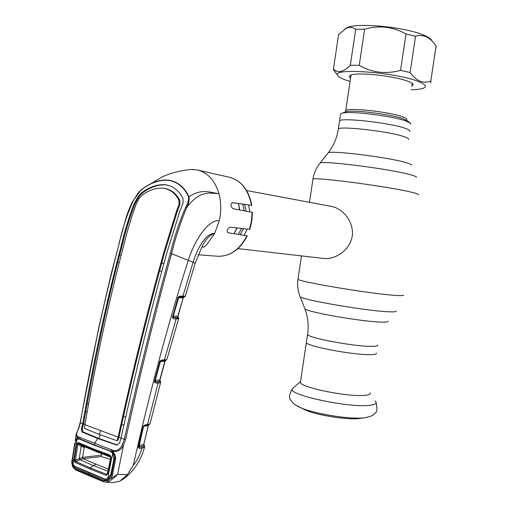 <?xml version="1.0" encoding="UTF-8"?>
<svg xmlns="http://www.w3.org/2000/svg" width="508" height="508" viewBox="0 0 508 508"><rect width="100%" height="100%" fill="white"/><g stroke="black" fill="none" stroke-linecap="round" stroke-linejoin="round"><path stroke-width="0.76" d="M370.662 354.641C354.178 355.276 306.686 346.278 306.356 342.589L306.457 341.871L306.356 342.589C306.686 346.278 354.178 355.276 370.662 354.641C374.923 354.546 376.828 354.012 376.377 353.054C376.828 354.012 374.923 354.546 370.662 354.641M340.474 114.598L339.535 120.891C340.944 117.392 389.045 122.65 404.622 128.13C408.673 129.483 410.343 130.562 409.619 131.369C410.343 130.562 408.673 129.483 404.622 128.13C389.045 122.65 340.944 117.392 339.535 120.891L338.214 129.692M238.468 203.556L239.554 209.918M236.874 227.895L233.972 233.699M248.622 204.978L249.822 211.874M247.263 229.064L244.1 235.325M323.863 258.47L324.218 258.509C335.591 259.658 350.183 249.809 352.26 235.979C354.133 222.028 342.913 208.521 331.724 206.483L246.634 190.544M300.533 381.47L300.387 382.448C300.526 387.433 347.91 397.104 364.554 395.37C368.859 395.014 370.808 394.195 370.395 392.913M301.009 407.873L306.387 410.502C318.986 415.595 347.828 420.002 358.997 418.541L359.969 418.421M340.589 113.824L342.424 113.087C350.387 110.833 392.03 115.938 405.708 120.91L410.547 123.266L410.68 124.301M117.348 444.989L98.736 438.417L97.784 438.537L116.872 445.103L119.577 442.798L121.025 438.169L124.308 439.299C138.208 376.339 153.543 314.35 170.313 253.327C174.327 237.122 179.413 221.825 185.579 207.429C187.731 203.803 188.735 200.317 188.595 196.977L188.97 196.844C201.943 187.941 210.718 192.805 218.942 193.675C214.903 180.423 207.715 172.529 197.364 169.989L192.284 169.532M160.357 381.083L160.033 380.644M160.572 382.391L159.525 382.886L158.744 381.502L160.039 381.216L160.782 382.181L159.912 379.997M159.525 382.886L155.981 383.121L155.34 381.737L158.744 381.502L155.88 381.641L155.238 380.263L159.734 380.048L164.878 361.207L159.658 361.601M160.325 380.968L160.039 381.216L159.944 379.825M165.106 360.94L165.31 360.49M154.635 381.552L155.88 381.641M155.981 383.121L154.362 381.933L154.673 380.81M154.362 381.933L159.658 362.071M160.566 360.978L155.238 380.263M159.493 362.052L159.976 361.042L161.614 360.083L160.858 360.921L163.449 360.699M161.614 360.083L164.421 359.886L163.659 360.718L165.1 360.458M159.976 361.042L159.887 361.48M178.568 318.624L178.308 317.297L178.759 318.51L176.149 318.884L164.421 359.886L166.243 359.664L165.475 360.451M166.243 359.664L165.583 360.42M166.675 359.569L165.945 360.337M177.387 317.989L178.137 318.268L178.079 317.456M177.552 318.922L176.778 317.564L178.048 317.436L177.838 317.138M177.825 317.113L178.219 317.398M178.137 318.268L178.594 318.484M178.321 317.297L177.927 316.255M177.781 317.5L177.578 318.764M173.99 318.808L172.441 317.64L172.599 316.967L173.99 318.808L176.149 318.884L175.501 317.557L176.778 317.564L173.876 317.456L173.234 316.128L177.736 316.3L183.197 297.828L177.927 297.751M173.876 317.456L175.501 317.557M172.396 316.694L172.656 317.036M172.599 316.967L172.58 316.281M178.048 317.436L177.959 316.116M172.441 317.64L177.889 297.879L178.435 296.843L179.959 296.126L178.619 297.79L173.234 316.128M179.959 296.126L182.88 296.158L182.035 297.034L179.299 296.932M185.579 207.429L186.576 207.855C180.556 222.231 175.546 237.49 171.545 253.632L193.084 262.28L182.88 296.158L184.62 296.164L183.718 296.977L178.987 296.99L177.971 297.904M184.62 296.164L183.49 296.964M185.026 296.158L185.464 295.929M185.395 295.808L195.009 263.747C195.447 263.55 194.805 263.061 193.084 262.28C197.148 248.952 205.486 233.255 214.687 233.375C209.817 234.944 205.607 239.325 202.07 246.52L195.097 263.455M72.022 460.546L71.723 462.394L72.707 466.23L75.514 469.055L103.213 480.778L107.296 480.809L117.64 474.288L127.317 474.707L133.223 465.468C150.374 389.572 168.751 321.139 188.36 260.166C193.796 242.278 207.62 219.456 219.272 220.65L214.687 233.375L206.8 244.526L204.006 247.104L202.419 246.71M202.089 246.482L204.006 247.104L201.816 246.977M185.407 296.031L183.197 297.828L178.022 316.166M183.902 296.97L183.49 297.65M251.473 205.359C248.45 189.7 241.046 180.321 229.254 177.222C241.319 180.48 248.837 189.878 251.816 205.41L232.48 202.648C230.321 204.235 230.473 206.242 232.937 208.661L252.406 212.382L251.835 220.961L249.879 229.337L230.175 227.146C227.133 228.708 226.39 230.581 227.952 232.766L247.275 235.833C239.998 249.65 230.188 256.457 217.843 256.261C229.883 256.527 239.579 249.701 246.932 235.782M232.118 202.654L251.149 205.321M227.774 232.715L246.609 235.725M136.633 195.116L140.653 190.309L144.386 187.579C152.457 181.953 160.528 179.476 168.605 180.149C177.781 181.667 184.569 187.23 188.97 196.844C189.509 200.33 188.709 204 186.576 207.855C191.453 200.939 196.78 196.412 202.571 194.266C206.946 193.199 210.033 192.843 211.823 193.186L218.942 193.675C221.234 202.311 221.348 211.309 219.272 220.65M188.595 196.977C184.334 187.427 177.616 181.877 168.446 180.334C159.093 179.661 149.803 183.039 140.583 190.475L133.706 199.898C127.343 213.538 122.492 228.124 119.151 243.649C103.892 301.866 90.938 361.582 80.296 422.796L78.797 428.333C76.537 432.346 76.168 435.102 77.692 436.601L113.398 450.52C117.17 451.053 120.117 449.174 122.25 444.894L124.308 439.299L125.622 439.566L123.463 445.51C120.847 450.19 117.38 452.126 113.049 451.32L113.398 450.52M112.211 451.771L112.649 450.266L112.147 451.688L94.494 444.957L94.577 443.249L97.784 438.537L81.845 431.927L81.496 428.327L82.715 423.799L80.112 422.694L98.869 327.228L111.208 273.729L119.151 243.649M82.715 423.799C93.294 362.414 106.267 302.539 121.634 244.183C124.904 230.257 129.038 216.833 134.042 203.918L137.998 196.653L141.421 192.932C149.511 186.83 157.55 184.106 165.538 184.753L167.538 185.109M167.196 185.045L166.408 184.931C158.439 184.283 150.406 187.001 142.31 193.091L138.887 196.793L134.893 204.051C129.851 216.935 125.705 230.34 122.453 244.265L117.672 262.414L119.12 262.75M138.887 196.793L137.998 196.653M121.114 255.016L119.647 254.718M100.508 430.771L99.511 434.55L116.681 440.626L117.373 439.884L118.11 437.159L84.95 424.713C95.441 363.176 108.42 303.162 123.888 244.685C127.222 230.816 131.286 217.367 136.093 204.343L138.919 198.717L142.037 195.193C149.257 189.954 156.394 187.643 163.443 188.252L163.659 188.284C170.428 189.503 175.539 193.523 178.994 200.349L179.006 204.464L179.876 204.597L179.87 200.476C176.428 193.662 171.317 189.636 164.541 188.411L163.659 188.284M118.11 437.159C131.693 374.517 146.939 312.884 163.849 252.247L176.721 210.401L179.006 204.464M117.373 439.884L118.186 439.972L118.955 437.14L123.469 416.439C134.449 367.411 146.469 318.98 159.518 271.158L164.662 252.33L177.559 210.522L179.876 204.597M161.855 271.177L159.518 271.158M123.469 416.439L125.641 417.132M118.186 439.972L116.789 440.614M99.511 434.55L84.379 428.384L84.95 424.713M117.672 262.414C112.592 282.315 107.283 305.003 101.746 330.46C96.476 354.908 92.056 377.152 87.173 403.511L85.75 411.378L87.173 411.988M88.595 404.076L87.173 403.511M85.007 424.39L83.56 423.799L82.391 428.25L82.804 431.819L98.736 438.417L100.26 434.829M85.75 411.378L83.56 423.799L82.702 423.863M141.421 192.932L142.31 193.091M121.025 438.169C134.734 375.368 150.019 313.557 166.872 252.743L179.972 210.763L183.045 203.029L183.001 198.653C179.356 191.11 173.907 186.538 166.662 184.931M161.722 263.125L163.938 263.563M123.85 425.196L121.691 424.523M118.097 437.217L121.082 437.883M111.112 449.313L110.992 451.034M94.577 443.249L94.494 444.957L79.889 438.868L79.94 437.172M79.889 438.868L78.416 438.601L78.264 436.861L77.876 437.61L78.416 438.601M77.4 439.09L77.864 438.785L77.229 437.813L77.692 436.601M77.305 437.35L75.997 435.661L75.178 440.849L77.229 437.813M170.313 253.327L171.545 253.632C154.775 314.636 139.465 376.612 125.622 439.566M122.25 444.894L123.463 445.51L117.64 474.288C114.414 477.685 111.258 480.193 108.185 481.813L107.372 480.352L104.953 480.276L105.474 479.26L107.607 479.298L109.322 478.282L111.544 474.732M107.607 479.298L107.372 480.352C109.849 479.666 111.576 477.793 112.554 474.732L115.557 459.505C115.741 456.495 114.872 453.923 112.954 451.79L113.049 451.32M115.557 459.505L114.618 459.13L114.567 456.032L112.776 452.38L112.954 451.79M112.554 474.732L111.627 474.307L114.618 459.13C115.113 457.168 114.497 454.92 112.776 452.38M109.322 478.282L111.677 474.193L114.63 459.188M105.474 479.26L89.395 472.84L88.83 473.824L74.441 467.404L72.784 465.785L71.996 460.781L74.74 443.274M104.953 480.276L88.83 473.824M89.395 472.84L75.044 466.458L74.441 467.404M71.723 462.388L72.593 466.661L73.482 465.106M71.723 462.394L72.384 458.121M103.213 480.778L103.486 481.711L106.102 482.225L113.011 482.594L119.698 481.254L127.317 474.707M108.185 481.813L106.102 482.225L103.486 481.711L89.262 475.856M75.514 469.055L76.029 470.065M88.659 474.847L88.944 475.761L75.8 469.964L72.695 466.833M111.754 482.524L113.011 482.594M144.113 445.834L144.463 446.157L144.475 445.656M144.463 446.157L143.942 444.97M121.19 480.403C125.743 477.857 130.543 473.259 135.585 466.598C139.814 460.477 142.856 453.784 144.71 446.519L143.948 444.595M148.26 425.202L148.285 425.526M148.374 425.037L148.126 425.583L143.618 426.301L139.281 445.287L143.694 444.703L148.438 425.012M149.276 424.345L149.784 424.148M149.079 424.739L150.197 423.545L148.971 424.764M149.257 424.402L149.041 424.732M144.761 446.729L144.545 447.04L143.694 444.703L148.419 425.355M142.875 427.215L143.066 426.403L144.932 424.993L149.866 423.932M143.954 425.78L144.932 424.993M146.545 425.374L147.517 424.586L158.115 383.013L157.474 381.629M143.212 426.631L144.247 425.806L148.685 424.917L149.339 424.148M144.545 447.04L143.51 447.732L142.723 446.329L139.922 446.703L139.281 445.287M139.922 446.703L139.351 446.881L139.992 448.297L139.135 448.259L138.417 447.497L138.398 446.272L143.066 426.403M138.563 446.246L138.608 446.71L139.351 446.881L141.357 446.615L141.999 448.024L139.992 448.297M138.621 446.411L138.328 446.799M143.51 447.732L141.999 448.024C140.176 454.558 137.255 460.369 133.223 465.468M141.357 446.615L144.291 445.51M112.459 452.692L113.189 452.952M138.601 446.056L138.563 446.64M350.082 81.471L345.313 79.896C340.747 78.207 338.176 76.651 337.61 75.228C331.883 67.469 398.215 72.542 419.246 81.845C425.482 84.487 426.949 86.563 423.647 88.087C421.278 89.078 417.112 89.63 411.15 89.751M334.816 71.526L333.413 69.158C337.998 73.425 343.643 72.111 350.336 65.215L359.232 65.342C372.027 72.701 385.801 74.378 400.545 70.364L410.108 72.492C413.125 76.695 416.414 79.578 419.976 81.147C423.583 82.487 427.19 82.474 430.79 81.109L430.752 82.868M350.59 78.048C348.99 76.873 349.06 75.914 350.793 75.165C356.946 71.806 395.973 76.06 408.654 81.566C411.296 82.639 412.807 83.61 413.182 84.493L411.671 86.303M411.874 84.912L412.496 83.636L412.369 84.461M344.856 29.077L346.888 27.769C357.168 22.022 409.626 27.489 426.091 36.214C429.139 37.7 431.025 39.116 431.756 40.456M435.997 48.089L436.055 46.012L435.642 45.403C432.975 41.485 429.965 38.659 426.612 36.919C423.056 35.312 419.367 35.084 415.544 36.233L406 33.966C393.014 26.664 379.228 25.07 364.649 29.185L355.714 29.305C352.819 27.057 349.561 26.778 345.948 28.461L338.582 34.601L333.413 69.158M350.564 75.267L350.799 76.67M415.544 36.233L410.108 72.492M436.055 46.012L430.79 81.109M355.714 29.305L350.336 65.215M364.649 29.185L359.232 65.342M406 33.966L400.545 70.364M84.347 446.646L82.518 457.384L82.988 458.73L108.369 469.202M110.515 458.457L107.506 473.666L107.836 473.907L106.121 475.367L89.649 468.871L75.025 462.407L74.27 459.994L75.362 460.204L82.518 457.384L101.314 455.174L101.27 456.552L83.064 458.724M101.314 455.174L102.222 453.968M82.455 457.397L82.988 458.73L75.616 461.461L90.214 467.893L106.655 474.358L106.121 475.367M89.649 468.871L90.214 467.893L93.237 465.519L79.737 459.645L79.242 458.495M85.439 447.123L84.08 447.269L81.166 446.31L79.254 458.483L79.756 459.638M74.27 459.994L76.784 444.055L78.257 442.538L78.562 443.484L81.94 445.58L81.166 446.31L77.876 444.271L75.362 460.204L75.616 461.461L75.025 462.407M107.74 472.434L106.655 474.358L107.506 473.666L110.738 457.327L110.293 456.057L93.377 449.732L79.985 444.106L83.636 446.329M84.334 446.64L84.08 447.269M97.117 451.93L82.906 446.005L95.631 451.345L93.377 449.732L93.097 448.793L109.957 455.079L111.03 457.67L107.836 473.907M110.674 456.559L111.03 457.67M110.706 456.705L109.957 455.079M111.747 473.685L110.846 474.364L113.843 459.175L112.63 453.314L107.633 478.847L105.048 479.05L74.727 466.293L73.031 464.331L76.994 439.318L75 443.713L72.65 458.553L73.031 464.331M111.341 475.323L110.528 475.437M112.63 453.314L110.236 451.117L93.764 445.04L79.235 438.975L76.994 439.318M113.843 459.175L114.694 458.565M107.633 478.847L110.846 474.364M78.257 442.538L93.097 448.793M107.239 474.237L107.448 473.869M76.784 444.055L77.876 444.271L78.569 443.484L80.035 444.132M79.985 444.106L78.569 443.484L81.934 445.573L81.153 446.303M95.904 464.318L93.237 465.519L107.848 471.24M110.744 457.029L95.802 451.46M110.299 459.397L101.27 456.552M411.55 165.252C411.88 164.611 409.848 163.678 405.447 162.446C387.388 157.156 331.476 150.254 328.219 152.8L327.749 153.391M416.408 177.413C416.846 176.79 414.528 175.812 409.461 174.485C388.614 168.77 323.412 160.496 320.116 163.024L319.659 163.601M418.281 194.837C419.227 194.374 416.757 193.453 410.87 192.068C387.54 186.373 314.357 176.771 312.953 179.095L312.877 179.61M403.263 294.97C404.025 295.669 401.396 295.815 395.37 295.396C371.418 293.948 298.647 281.781 297.974 279.235L298.05 278.746M396.361 311.087C396.551 311.779 394.056 312.007 388.868 311.785C367.335 311.087 302.774 300.025 300.152 296.704L299.872 295.993M388.156 321.278C388.245 321.958 386.029 322.243 381.502 322.116C362.75 321.837 307.454 312.172 304.895 308.832L304.616 308.108M377.59 344.945C378.054 345.846 376.161 346.316 371.9 346.361C355.454 346.767 307.937 337.909 307.569 334.48L307.664 333.813M408.4 139.49C409.111 138.748 407.441 137.732 403.377 136.43C387.769 131.172 339.687 125.781 338.315 129.013C337.001 137.858 333.629 145.783 328.219 152.8L320.116 163.024C316.319 167.761 313.931 173.12 312.953 179.095L309.48 202.317M238.722 204.578L239.814 209.969M237.147 227.927L234.461 232.886M242.748 204.165L244.227 210.807M241.611 228.429L238.252 234.379M244.691 204.445L246.094 211.163M243.497 228.638L240.182 234.69M293.319 387.82L292.392 388.633C285.839 394.272 347.491 407.981 369.189 405.365C375.526 404.711 377.527 403.257 375.196 401.009M295.37 404.933L302.133 408.337C316.897 414.306 351.142 419.545 364.211 417.824L364.985 417.728C370.129 416.592 373.075 415.487 373.825 414.433L375.285 412.896C377.133 412.248 377.419 408.8 376.155 402.546M409.664 122.599L407.353 120.847L402.965 118.701C390.614 114.186 353.301 109.626 346.018 111.677L344.38 112.319M345.637 111.354L345.713 110.623C347.034 107.277 388.709 111.665 402.285 116.688C405.841 117.939 407.302 118.948 406.654 119.729M249.504 229.311L251.466 220.904L252.044 212.293M118.961 243.643L125.857 218.51C125.876 217.856 129.426 206.997 133.585 199.923L133.706 199.898M133.591 200.101L138.703 192.265L144.367 187.592M134.893 204.051L134.042 203.918M122.453 244.265L121.634 244.183M179.87 200.476L178.994 200.349M177.559 210.522L176.721 210.401M164.662 252.33L163.849 252.247M166.408 184.931L165.538 184.753M116.98 444.913L116.027 445.04M82.804 431.819L81.845 431.927M82.391 428.25L81.496 428.327M80.124 422.643L78.575 428.314C78.041 429.736 75.349 435.864 75.997 435.661M84.633 440.925L83.883 441.001M301.466 255.905L297.974 279.235C297.167 285.236 297.891 291.059 300.152 296.704L304.895 308.832C308.007 317.106 308.896 325.653 307.569 334.48L300.387 382.448M237.89 248.622L324.218 258.509M300.425 381.629L292.392 388.633C289.287 394.443 288.741 398.24 290.754 400.018L292.716 402.723C294.704 404.692 297.847 406.559 302.133 408.337L306.387 410.502M359.664 418.459L364.985 417.728M351.041 75.07L345.713 110.623L345.637 111.697L346.018 111.677L342.424 113.087M159.734 380.606L160.179 380.841M160.014 379.889L165.151 361.074M165.17 361.01L165.703 360.388M154.68 380.778L159.741 362.039M160.02 361.442L160.858 360.921M178.664 318.535L167.049 358.946M172.72 316.313L178.111 297.955M179.464 296.913L178.168 297.231M229.254 177.222L198.177 170.174M217.843 256.261L198.171 254.756M117.602 440.538L116.738 440.626M74.746 443.3L72.39 458.14M144.393 187.573L162.877 176.543C172.466 172.612 176.594 171.964 179.572 171.221C187.376 169.691 192.303 169.145 194.348 169.577M84.284 440.779L83.534 440.855M143.015 427.12L138.671 446.132M150.216 423.05L160.655 382.289M337.61 75.228L333.508 69.787M412.591 83.718L413.182 84.493M346.888 27.769L345.948 28.461M81.94 445.58L83.598 446.31M111.754 452.177L113.5 453.46M95.815 451.466L110.731 457.111"/></g></svg>
